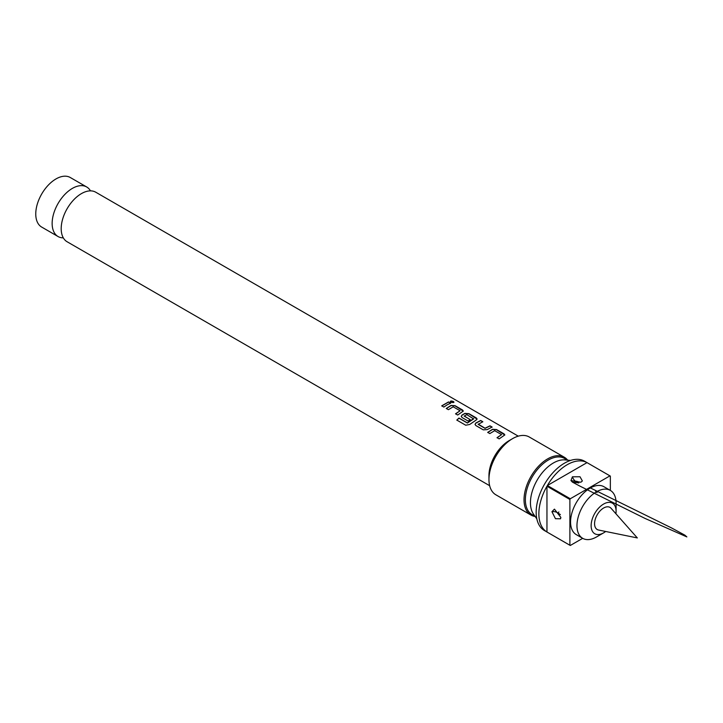 <?xml version="1.0" encoding="UTF-8"?>
<svg xmlns="http://www.w3.org/2000/svg" width="723" height="723" viewBox="0 0 723 723"><rect width="100%" height="100%" fill="white"/><g stroke="black" fill="none" stroke-linecap="round" stroke-linejoin="round"><path stroke-width="1.08" d="M450.321 401.5L453.493 401.545C454.288 402.639 453.384 402.838 450.791 402.133C450.031 400.904 450.935 400.705 453.493 401.545L453.972 402.205M453.448 401.717L453.936 402.286M90.474 190.863A28.613 16.521 120 0 0 86.679 186.977A28.613 16.521 120 0 0 72.372 188.396A28.613 16.521 120 0 0 53.683 213.61A28.613 16.521 120 0 0 58.066 236.538A28.613 16.521 120 0 0 63.326 237.876M487.718 432.508L492.517 429.462L496.511 429.724L504.808 435.011M497.053 437.813L501.581 434.613L494.668 430.673L489.833 433.583L487.7 432.363L492.535 429.299L496.538 429.561L504.003 433.836L504.826 434.921L499.168 438.879L497.035 437.668L501.581 434.613M475.047 424.464L475.815 423.172L480.668 420.65L482.792 421.88M478.183 424.085L485.043 428.224L489.977 425.829L492.128 427.04L487.194 429.607L483.28 429.851L475.851 425.549L475.038 424.392L475.806 423.027L480.696 420.488L482.81 421.717L478.201 424.401L485.052 428.377L489.959 425.992L492.101 427.203M461.274 416.466L462.042 415.183L464.889 413.547L468.865 413.818L477.09 419.123M456.846 420.19L458.988 418.183L467.383 423.036L473.628 418.915L466.796 414.622L464.211 416.114L470.23 419.611L468.161 421.075L462.078 417.56L461.256 416.394L462.033 415.029L464.898 413.384L468.893 413.655L476.312 417.948L477.108 419.033L476.267 419.973L469.697 424.473L465.72 425.223L456.8 420.072L458.951 418.048L467.347 422.901L473.637 418.599M464.202 415.942L470.239 419.756M446.29 408.603L451.053 405.585L455.047 405.856L463.298 411.143M455.58 413.945L460.072 410.763L453.194 406.805L448.387 409.688L446.263 408.459L451.062 405.422L455.065 405.684L462.512 409.977L463.316 411.062L457.686 415.029L455.553 413.8L460.072 410.763M441.753 405.983L448.522 402.096L450.646 403.326M598.545 530.022A12.779 7.375 -60 0 1 594.966 520.388A12.779 7.375 -60 0 1 603.606 508.025A12.779 7.375 -60 0 1 611.089 508.296L637.325 537.93L598.545 530.022M615.915 513.737A17.641 10.185 120 0 0 616.086 511.26L616.086 503.081A27.655 15.969 120 0 0 610.357 490.42L603.949 486.724A27.655 15.969 120 0 0 590.122 488.088A27.655 15.969 120 0 0 572.047 512.462A27.655 15.969 120 0 0 576.285 534.622L582.693 538.328L570.293 545.476A40.054 23.127 120 0 1 570.086 545.368A40.054 23.127 120 0 1 569.887 545.241L569.887 499.466L546.959 486.227A40.054 23.127 120 0 0 546.959 532.001L569.887 545.241M570.086 545.368L544.464 530.565A40.054 23.127 120 0 1 538.319 498.472A40.054 23.127 120 0 1 564.491 463.172A40.054 23.127 120 0 1 584.518 461.184L610.149 475.978A40.054 23.127 120 0 1 610.348 476.105L610.348 490.42A27.655 15.969 120 0 0 596.52 491.785A27.655 15.969 120 0 0 578.454 516.159A27.655 15.969 120 0 0 582.693 538.328A27.655 15.969 120 0 0 596.52 536.954A27.655 15.969 120 0 0 596.529 536.954L603.606 532.869A17.641 10.185 120 0 0 605.666 531.477M616.086 511.26A17.641 10.185 120 0 0 603.606 504.058A17.641 10.185 120 0 0 591.134 525.666A17.641 10.185 120 0 0 603.606 532.869L596.529 536.954M489.661 485.711L67.122 241.762A28.613 16.521 -60 0 1 61.356 225.621A28.613 16.521 -60 0 1 78.87 195.273A28.613 16.521 -60 0 1 81.428 193.619A28.613 16.521 -60 0 1 95.725 192.201L518.274 436.15M580.849 482.241L570.962 480.56L572.417 476.8L580 476.755L582.367 480.958L580.849 482.241M577.686 482.584C575.924 482.711 575.219 482.286 575.571 481.292C577.334 481.166 578.038 481.59 577.686 482.584A5.341 2.883 -117 0 0 578.391 482.955M560.858 517.424L560.515 518.798L555.454 518.689L551.938 511.703L554.451 509.137L560.858 517.424M559.575 514.026L557.397 512.697L559.575 514.026A5.341 3.272 -176.8 0 1 560.37 514.677M567.672 460.171A33.385 19.277 120 0 0 564.32 457.234L529.254 436.99A33.385 19.277 120 0 0 512.562 438.644L509.191 440.587A28.613 16.521 120 0 0 488.956 475.635L488.956 479.521A33.385 19.277 120 0 0 495.87 494.803L530.944 515.056A33.385 19.277 120 0 0 535.156 516.484M509.191 440.587L512.562 438.644A33.385 19.277 120 0 0 488.956 479.521M564.32 457.234A33.385 19.277 120 0 0 547.627 458.888A33.385 19.277 120 0 0 525.82 488.305A33.385 19.277 120 0 0 530.944 515.056M567.465 460.153L564.518 458.445A32.427 18.726 120 0 0 548.305 460.054A32.427 18.726 120 0 0 527.121 488.631A32.427 18.726 120 0 0 532.092 514.613L535.038 516.312M570.537 460.434L564.871 459.909A32.427 18.726 120 0 0 553.375 462.982A32.427 18.726 120 0 0 533.511 487.709A32.427 18.726 120 0 0 533.529 514.189L536.818 518.843M610.149 475.978A40.054 23.127 120 0 0 609.941 475.87L587.013 462.63A40.054 23.127 120 0 0 567.184 464.726A40.054 23.127 120 0 0 547.365 485.522L570.293 498.753A40.054 23.127 120 0 0 569.887 499.466M86.679 186.977L70.303 177.524A28.613 16.521 120 0 0 55.996 178.933A28.613 16.521 120 0 0 37.298 204.148A28.613 16.521 120 0 0 41.69 227.076L58.066 236.538M447.212 404.808L443.859 407.067L441.735 405.847L448.54 401.925L450.673 403.154L447.212 404.808M450.791 402.133L450.33 401.419M570.293 498.753L609.941 475.87M558.364 512.426A32.427 18.726 120 0 0 558.861 512.001M587.013 462.63L547.365 485.522M546.959 532.001L546.959 486.227M575.571 481.292A5.341 2.883 63.1 0 1 572.417 476.8M557.397 512.697A5.341 3.272 3.3 0 0 551.938 511.703M572.996 482.169L578.87 482.883M570.962 480.569L572.417 482.114L580.009 486.163L645.024 518.427L686.85 536.909L684.925 535.192L671.586 527.962L589.661 487.573M597.035 492.67L595.707 491.315"/></g></svg>

